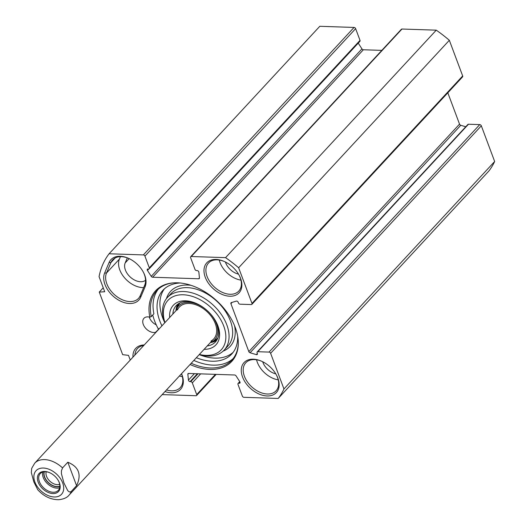 <?xml version="1.0" encoding="UTF-8"?>
<svg xmlns="http://www.w3.org/2000/svg" width="526" height="526" viewBox="0 0 526 526"><rect width="100%" height="100%" fill="white"/><g stroke="black" fill="none" stroke-linecap="round" stroke-linejoin="round"><path stroke-width="0.79" d="M165.006 391.548A22.046 14.55 -137.2 0 0 181.523 373.716M181.477 373.769A20.639 13.617 42.8 0 1 180.234 387.642A20.639 13.617 42.8 0 1 166.492 389.944M134.893 355.043A20.639 13.617 42.8 0 1 137.477 348.56A20.639 13.617 42.8 0 1 143.743 345.49M144.223 344.964A22.046 14.55 -137.2 0 0 132.973 357.115M179.425 375.985A20.639 13.617 -137.2 0 0 182.39 376.675M130.251 360.054L128.495 355.359L122.663 354.662L99.263 292.081L104.713 291.752L99.066 276.65A111.387 73.515 42.8 0 1 109.092 253.775L143.368 254.913A1.407 0.927 42.8 0 1 144.933 256.129L149.318 267.859A1.407 0.927 42.8 0 1 149.226 268.779A1.407 0.927 42.8 0 1 148.628 268.996L147.964 268.977A1.407 0.927 -137.2 0 0 147.372 269.194A1.407 0.927 -137.2 0 0 147.438 270.436L151.245 276.354A1.407 0.927 -137.2 0 0 152.645 277.241L198.677 278.773A1.407 0.927 -137.2 0 0 199.269 278.556A1.407 0.927 -137.2 0 0 199.439 277.958L198.861 272.146A1.407 0.927 -137.2 0 0 197.217 270.614L196.546 270.588A1.407 0.927 42.8 0 1 194.982 269.378L190.596 257.641A1.407 0.927 42.8 0 1 190.688 256.727A1.407 0.927 42.8 0 1 191.286 256.51L225.555 257.648A111.387 73.515 42.8 0 1 238.64 267.76L251.974 303.43A1.407 0.927 42.8 0 1 251.882 304.35A1.407 0.927 42.8 0 1 251.29 304.567L240.014 304.192A1.407 0.927 42.8 0 1 238.449 302.983L238.186 302.286A1.407 0.927 -137.2 0 0 236.325 301.109L231.315 302.601A1.407 0.927 -137.2 0 0 231.019 302.779A1.407 0.927 -137.2 0 0 230.921 303.699L248.831 351.605A1.407 0.927 -137.2 0 0 250.074 352.762L256.333 354.623A1.407 0.927 -137.2 0 0 257.253 354.465A1.407 0.927 -137.2 0 0 257.352 353.544L257.089 352.847A1.407 0.927 42.8 0 1 257.188 351.933A1.407 0.927 42.8 0 1 257.779 351.716L269.056 352.091A1.407 0.927 42.8 0 1 270.62 353.301L283.955 388.964A111.387 73.515 42.8 0 1 278.201 398.458L243.932 397.321A1.407 0.927 42.8 0 1 242.368 396.104L237.976 384.375A1.407 0.927 42.8 0 1 238.074 383.454A1.407 0.927 42.8 0 1 238.666 383.237L239.33 383.257A1.407 0.927 -137.2 0 0 239.928 383.04A1.407 0.927 -137.2 0 0 239.856 381.797L236.056 375.88A1.407 0.927 -137.2 0 0 234.649 374.992L188.624 373.46A1.407 0.927 -137.2 0 0 188.025 373.677A1.407 0.927 -137.2 0 0 187.854 374.275L188.44 380.094A1.407 0.927 -137.2 0 0 190.083 381.626L190.747 381.646A1.407 0.927 42.8 0 1 192.312 382.856L196.704 394.592A1.407 0.927 42.8 0 1 196.606 395.506A1.407 0.927 42.8 0 1 196.014 395.723L162.179 394.605M104.628 273.033A22.046 14.55 -137.2 0 0 116.785 298.985A22.046 14.55 -137.2 0 0 140.672 297.223L145.11 286.749A22.046 14.55 -137.2 0 0 143.493 272.435A22.046 14.55 -137.2 0 0 128.042 258.121A22.046 14.55 -137.2 0 0 109.06 262.559L104.628 273.033L106.495 273.033L110.927 262.553A20.639 13.617 42.8 0 1 112.663 259.857A20.639 13.617 42.8 0 1 128.377 258.266M253.341 359.192A22.046 14.55 -137.2 0 0 242.92 377.931A22.046 14.55 -137.2 0 0 268.852 395.927A22.046 14.55 -137.2 0 0 276.623 375.36A22.046 14.55 -137.2 0 0 261.172 361.046A22.046 14.55 -137.2 0 0 253.341 359.192M216.048 259.456A22.046 14.55 -137.2 0 0 205.633 278.188A22.046 14.55 -137.2 0 0 231.558 296.184A22.046 14.55 -137.2 0 0 239.33 275.617A22.046 14.55 -137.2 0 0 223.879 261.304A22.046 14.55 -137.2 0 0 216.048 259.456M158.089 328.5L158.089 328.855A9.383 6.194 -137.2 0 0 159.411 328.533L155.505 332.333A9.383 6.194 42.8 0 1 145.314 327.882A9.383 6.194 42.8 0 1 143.92 318.322A9.383 6.194 42.8 0 1 149.838 317.178L151.258 316.626L153.894 313.779A51.121 33.743 -137.2 0 1 158.241 289.241M190.07 364.492A51.936 34.275 -137.2 0 0 238.298 343.774A51.936 34.275 -137.2 0 0 172.627 282.949A51.936 34.275 -137.2 0 0 149.838 317.178M143.322 272.113A20.639 13.617 42.8 0 1 144.676 285.204L140.238 295.678A20.639 13.617 42.8 0 1 138.509 298.38A20.639 13.617 42.8 0 1 115.944 295.914A20.639 13.617 42.8 0 1 106.495 273.033L119.422 259.075A20.639 13.617 -137.2 0 0 124.478 277.715A20.639 13.617 -137.2 0 0 143.657 287.61M120.441 256.668L119.422 259.075M149.226 268.779L359.922 41.304A1.407 0.927 -137.2 0 0 360.021 40.384L355.635 28.647A1.407 0.927 -137.2 0 0 354.064 27.437L319.795 26.3L109.092 253.775M381.817 50.378L363.348 49.766A1.407 0.927 42.8 0 1 361.947 48.879L358.245 43.119M251.882 304.35L462.584 76.868A1.407 0.927 -137.2 0 0 462.676 75.954L449.342 40.285A111.387 73.515 -137.2 0 0 436.258 30.166L401.982 29.029A1.407 0.927 -137.2 0 0 401.391 29.246L190.688 256.727M465.747 126.766L460.769 125.28A1.407 0.927 42.8 0 1 459.533 124.129L447.823 92.806M278.201 398.458L488.904 170.976A111.387 73.515 -137.2 0 0 494.657 161.489L481.323 125.819A1.407 0.927 -137.2 0 0 479.758 124.609L468.482 124.235A1.407 0.927 -137.2 0 0 467.89 124.452L257.188 351.933M127.325 257.865L125.175 262.934A13.604 8.975 -137.2 0 0 130.823 277.537A13.604 8.975 -137.2 0 0 145.544 280.305M149.285 317.046A9.383 6.194 -137.2 0 0 156.255 324.844M193.831 360.428A51.121 33.743 -137.2 0 0 233.13 358.6M151.258 316.626A51.121 33.743 42.8 0 1 156.86 290.602A51.121 33.743 42.8 0 1 173.153 282.903M238.304 343.248A51.121 33.743 42.8 0 1 231.874 360.08A51.121 33.743 42.8 0 1 191.201 363.275M99.263 292.081L103.234 287.794M276.452 375.038A20.639 13.617 42.8 0 1 276.071 390.825A20.639 13.617 42.8 0 1 251.678 386.794A20.639 13.617 42.8 0 1 245.793 362.782A20.639 13.617 42.8 0 1 254.499 359.593A20.639 13.617 42.8 0 1 261.507 361.191M256.563 359.791A20.639 13.617 -137.2 0 0 278.228 379.857M239.166 275.295A20.639 13.617 42.8 0 1 238.778 291.088A20.639 13.617 42.8 0 1 214.384 287.058A20.639 13.617 42.8 0 1 208.5 263.039A20.639 13.617 42.8 0 1 217.205 259.851A20.639 13.617 42.8 0 1 224.214 261.448M219.27 260.048A20.639 13.617 -137.2 0 0 240.941 280.121M262.711 361.757A13.604 8.975 -137.2 0 0 275.795 373.874M225.424 262.02A13.604 8.975 -137.2 0 0 238.508 274.138M283.955 388.964L494.657 161.489M238.64 267.76L449.342 40.285M225.555 257.648L436.258 30.166M233.123 352.354A46.899 30.955 42.8 0 1 199.413 354.688M164.717 322.55A46.899 30.955 42.8 0 1 164.467 288.761M158.267 328.835A53.468 35.288 42.8 0 1 152.744 315.021M180.313 283.001A46.899 30.955 -137.2 0 0 162.955 290.24A46.899 30.955 -137.2 0 0 161.942 325.844M196.349 357.713A46.899 30.955 -137.2 0 0 231.769 353.978A46.899 30.955 -137.2 0 0 237.66 336.121M210.735 342.525A26.734 17.647 -137.2 0 0 216.804 340.125M177.913 304.1A26.734 17.647 -137.2 0 0 175.98 310.34M210.229 342.722A24.735 16.326 -137.2 0 0 211.833 342.005A24.735 16.326 -137.2 0 0 216.377 323.635A24.735 16.326 -137.2 0 0 208.651 311.957M206.619 310.077A24.735 16.326 -137.2 0 0 176.42 309.203A24.735 16.326 -137.2 0 0 175.822 310.853M211.005 341.052A23.453 15.478 -137.2 0 0 215.312 323.641A23.453 15.478 -137.2 0 0 196.086 304.856A23.453 15.478 -137.2 0 0 177.433 309.952M204.101 349.343A29.081 19.192 -137.2 0 0 216.252 322.155A29.081 19.192 -137.2 0 0 195.876 303.272A29.081 19.192 -137.2 0 0 169.688 317.474M172.844 314.068A26.734 17.647 42.8 0 1 176.19 305.626A26.734 17.647 42.8 0 1 196.435 303.515M215.969 321.616A26.734 17.647 42.8 0 1 215.417 341.959A26.734 17.647 42.8 0 1 207.251 345.944M164.947 322.596A36.347 23.992 42.8 0 1 186.428 295.047A36.347 23.992 42.8 0 1 225.181 330.939A36.347 23.992 42.8 0 1 199.354 354.465M199.203 354.629A38.694 25.537 -137.2 0 0 224.188 350.086A38.694 25.537 -137.2 0 0 213.155 305.054A38.694 25.537 -137.2 0 0 167.419 297.499A38.694 25.537 -137.2 0 0 164.796 322.76M76.592 485.695L71.326 491.383L70.431 491.955L69.287 491.869L67.769 490.692L63.909 482.914L61.41 473.676L61.424 470.836L62.548 467.91L67.821 462.222L76.592 485.695C81.793 474.623 78.867 466.799 67.821 462.222M62.548 467.91A23.453 15.478 42.8 0 0 34.703 463.209L31.672 468.403L31.343 472.677L33.842 481.915L37.754 489.752C43.862 496.406 50.844 499.72 58.702 499.7C63.639 499.187 67.104 497.649 69.11 495.084L213.727 338.948M58.544 480.955A12.308 8.127 42.8 0 1 58.301 490.357A12.308 8.127 42.8 0 1 48.333 491.047A12.308 8.127 42.8 0 1 39.404 481.665A12.308 8.127 42.8 0 1 40.239 473.624A12.308 8.127 42.8 0 1 49.589 472.67M38.174 482.158A13.249 8.745 -137.2 0 0 53.724 493.552A13.249 8.745 -137.2 0 0 58.656 481.172A13.249 8.745 -137.2 0 0 49.372 472.572A13.249 8.745 -137.2 0 0 38.174 482.158M44.316 471.756A11.099 7.325 -137.2 0 0 48.602 482.71A11.099 7.325 -137.2 0 0 59.859 486.149M59.688 484.288A9.692 6.397 42.8 0 1 46.531 476.306A9.692 6.397 42.8 0 1 46.183 471.776M140.672 297.223L140.238 295.678M115.22 257.924L110.927 262.553L109.06 262.559M144.676 285.204L145.11 286.749M125.175 262.934L129.166 258.628M230.921 303.699L232.176 302.345M248.831 351.605L459.533 124.129M196.704 394.592L215.443 374.354M192.312 382.856L200.643 373.861M190.747 381.646L198.039 373.776M190.083 381.626L197.368 373.756M188.44 380.094L194.403 373.657M187.854 374.275L188.61 373.46M239.33 383.257L240.099 382.435M238.666 383.237L239.915 381.889M270.62 353.301L481.323 125.819M269.056 352.091L479.758 124.609M257.779 351.716L468.482 124.235M256.333 354.623L257.345 353.531M250.074 352.762L460.769 125.28M251.974 303.43L462.676 75.954M191.286 256.51L401.982 29.029M198.677 278.773L199.439 277.945M152.645 277.241L363.348 49.766M151.245 276.354L361.947 48.879M147.438 270.436L148.779 268.99M149.318 267.859L360.021 40.384M144.933 256.129L355.635 28.647M143.368 254.913L354.064 27.437M178.307 303.824A26.55 17.522 -137.2 0 0 176.21 309.709M211.347 342.255A26.55 17.522 -137.2 0 0 217.047 339.711M180.24 302.766A25.728 16.983 -137.2 0 0 177.643 306.454L176.42 309.203M211.833 342.005L214.476 340.572A25.728 16.983 -137.2 0 0 217.955 337.699M224.188 350.086L227.784 346.207A38.694 25.537 -137.2 0 0 216.751 301.174A38.694 25.537 -137.2 0 0 171.009 293.62L167.419 297.499M223.129 351.131A40.568 26.773 -137.2 0 0 234.524 325.62M191.023 285.322A40.568 26.773 -137.2 0 0 166.453 298.636M56.67 474.196A17.351 11.454 42.8 0 1 63.653 489.39A17.351 11.454 42.8 0 1 54.204 496.978A17.351 11.454 42.8 0 1 33.934 475.622A17.351 11.454 42.8 0 1 56.67 474.196M71.326 491.383A23.453 15.478 42.8 0 1 69.11 495.084M42.718 472.078A12.308 8.127 -137.2 0 0 43.237 477.529A12.308 8.127 -137.2 0 0 59.655 487.766M59.846 486.425A11.375 7.509 42.8 0 1 44.467 477.036A11.375 7.509 42.8 0 1 44.039 471.783M196.606 395.506L216.179 374.38M238.074 383.454L239.757 381.639M34.703 463.209L179.32 307.079"/></g></svg>
